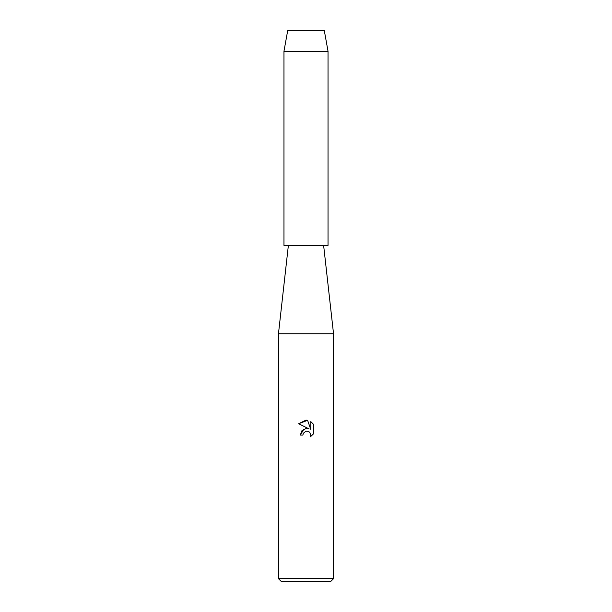 <?xml version="1.0" encoding="UTF-8"?>
<svg xmlns="http://www.w3.org/2000/svg" width="612" height="612" viewBox="0 0 612 612"><rect width="100%" height="100%" fill="white"/><g stroke="black" fill="none" stroke-linecap="round" stroke-linejoin="round"><path stroke-width="0.92" d="M324.306 30.6L287.694 30.6L324.306 30.6L328.032 51.255L328.032 245.412L283.968 245.412L283.968 51.255L328.032 51.255M288.374 245.412L278.46 333.777L333.54 333.777L333.54 578.646L278.46 578.646L281.214 581.4L330.786 581.4L333.54 578.646M306 431.177L303.322 433.273L302.902 435.071L300.301 435.071L301.915 430.726L306 428.553L309.159 428.936L298.633 423.749L306 420.123L307.599 420.291L310.812 429.548L310.812 421.622L313.367 424.2L313.367 433.977L310.406 436.815L310.82 435.04L309.664 432.248L308.379 431.383L306 431.177L308.379 431.383L309.664 432.248L310.82 435.04L310.406 436.815L313.367 433.977M302.902 435.071L303.17 433.617M309.159 428.936L305.633 428.614M303.912 429.188L300.301 435.071M303.322 433.273L305.977 431.185M313.367 424.2L310.812 421.622M307.599 420.291L298.633 423.749M323.626 245.412L333.54 333.777M278.46 333.777L278.46 578.646M287.694 30.6L283.968 51.255"/></g></svg>
